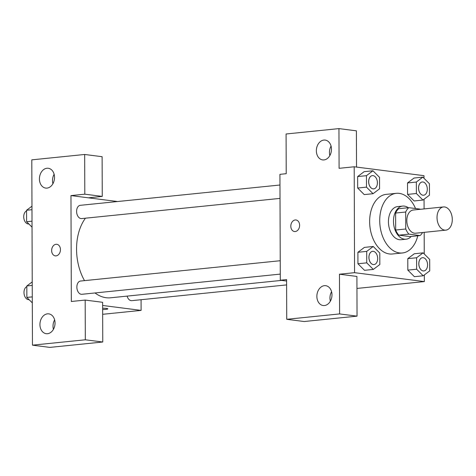 <?xml version="1.0" encoding="UTF-8"?>
<svg xmlns="http://www.w3.org/2000/svg" width="476" height="476" viewBox="0 0 476 476"><rect width="100%" height="100%" fill="white"/><g stroke="black" fill="none" stroke-linecap="round" stroke-linejoin="round"><path stroke-width="0.71" d="M444.697 230.128A11.656 7.58 -95.8 0 1 437.051 218.442A11.656 7.58 -95.8 0 1 443.477 206.947A11.656 7.58 -95.8 0 1 452.2 217.776A11.656 7.58 -95.8 0 1 445.839 230.14A11.656 7.58 -95.8 0 1 444.697 230.128M445.839 230.14L415.625 233.216A11.656 7.58 -95.8 0 1 414.489 233.198A11.656 7.58 -95.8 0 1 406.843 221.513A11.656 7.58 -95.8 0 1 413.269 210.017L443.477 206.947M405.695 212.016L405.754 228.992A15.827 10.293 -95.8 0 0 408.902 234.138L398.828 235.162A15.827 10.293 -95.8 0 1 395.687 230.021L395.627 213.04L405.695 212.016A15.827 10.293 -95.8 0 1 408.807 207.667L419.999 209.095A15.827 10.293 -95.8 0 1 420.195 209.315M408.902 234.138L420.088 235.566A15.827 10.293 -95.8 0 0 422.551 232.508M395.687 230.021L405.754 228.992M398.828 235.162L410.02 236.59L420.088 235.566M395.627 213.04A15.827 10.293 -95.8 0 1 398.739 208.69L408.807 207.667M408.271 207.72A16.654 10.829 84.2 0 0 402.69 206.072A16.654 10.829 84.2 0 0 393.473 221.251A16.654 10.829 84.2 0 0 406.064 239.208A16.654 10.829 84.2 0 0 411.193 236.471M406.064 239.208L401.03 239.72A16.654 10.829 -95.8 0 1 399.4 239.702A16.654 10.829 -95.8 0 1 388.44 221.762A16.654 10.829 -95.8 0 1 397.656 206.584L402.69 206.072M417.791 235.798A29.976 19.492 -95.8 0 1 402.375 252.976A29.976 19.492 -95.8 0 1 399.447 252.935A29.976 19.492 -95.8 0 1 379.783 222.887A29.976 19.492 -95.8 0 1 396.306 193.333A29.976 19.492 -95.8 0 1 415.53 208.524M402.375 252.976L392.307 254A29.976 19.492 -95.8 0 1 389.374 253.958A29.976 19.492 -95.8 0 1 369.709 223.91A29.976 19.492 -95.8 0 1 386.238 194.357L396.306 193.333M423.985 178.274L423.979 175.68L354.198 166.779L354.566 272.677L424.348 281.578L424.324 274.944M424.247 253.988L424.175 232.347M424.092 208.916L424.057 199.23M373.232 246.491L364.42 247.389L357.898 252.286L357.934 263.752L364.497 270.314L373.309 269.422L379.83 264.525L379.788 253.059L373.232 246.491L366.71 251.387L366.746 262.853L373.309 269.422M372.964 170.777L364.152 171.675L357.631 176.572L357.672 188.038L364.235 194.601L373.047 193.708L379.568 188.811L379.527 177.346L372.964 170.777L366.443 175.674L366.484 187.139L373.047 193.708M422.855 177.143L414.043 178.042L407.521 182.939L407.563 194.398L414.126 200.967L422.938 200.069L429.459 195.172L429.417 183.712L422.855 177.143L416.333 182.04L416.375 193.506L422.938 200.069M423.122 252.857L414.31 253.756L407.789 258.652L407.831 270.112L414.388 276.681L423.2 275.782L429.721 270.886L429.685 259.426L423.122 252.857L416.601 257.754L416.637 269.22L423.2 275.782M356.524 167.076L356.399 130.835L338.954 128.609L339.09 168.32L354.198 166.779M354.566 272.677L339.459 274.212L356.905 276.437L357.042 316.147L304.176 321.526L286.73 319.301L286.594 279.59L280.299 280.227L279.93 174.335L286.219 173.698L286.082 133.988L338.954 128.609M331.064 146.096A9.99 7.509 -82.7 0 0 329.856 155.569M323.954 159.924A9.99 7.509 -82.7 0 0 331.445 150.089A9.99 7.509 -82.7 0 0 325.179 140.087A9.99 7.509 -82.7 0 0 316.469 149.047A9.99 7.509 -82.7 0 0 322.651 159.912A9.99 7.509 -82.7 0 0 323.954 159.924M356.946 288.432L424.348 281.578M280.299 280.227L286.594 281.03M331.57 291.705A9.99 7.509 -82.7 0 0 330.362 301.171M324.459 305.532A9.99 7.509 -82.7 0 0 331.95 295.691A9.99 7.509 -82.7 0 0 325.691 285.689A9.99 7.509 -82.7 0 0 316.98 294.65A9.99 7.509 -82.7 0 0 323.162 305.515A9.99 7.509 -82.7 0 0 324.459 305.532M357.042 316.147L339.602 313.922L286.73 319.301M339.459 274.212L339.602 313.922M295.959 219.966A5.831 4.379 -82.7 0 0 290.818 226.195A5.831 4.379 97.3 0 1 295.953 219.966A5.831 4.379 97.3 0 1 299.559 226.302A5.831 4.379 97.3 0 1 294.477 231.526A5.831 4.379 97.3 0 1 290.812 226.195A5.831 4.379 -82.7 0 0 294.483 231.526M281.596 280.394L110.599 297.792A45.03 29.28 -95.8 0 1 106.196 297.732A45.03 29.28 -95.8 0 1 94.998 292.96M84.514 280.638A45.03 29.28 -95.8 0 1 85.448 218.192M127.116 296.114A6.664 4.332 84.2 0 0 131.792 300.659L286.611 284.91M280.013 198.397L81.634 218.579A6.664 4.332 -95.8 0 1 80.985 218.573A6.664 4.332 -95.8 0 1 76.612 211.891A6.664 4.332 -95.8 0 1 80.283 205.323L279.965 185.009M280.275 274.111L81.896 294.293A6.664 4.332 -95.8 0 1 81.247 294.287A6.664 4.332 -95.8 0 1 76.88 287.605A6.664 4.332 -95.8 0 1 80.551 281.036L280.227 260.723M71.335 301.486L70.966 195.594L84.811 194.184L84.674 154.474L31.803 159.853L32.451 345.165L85.317 339.787L85.18 300.076L71.335 301.486M102.637 305.479L141.11 310.388L141.075 299.713M117.536 201.532L70.966 195.594M56.061 255.868A5.831 4.379 97.3 0 1 55.305 255.862A5.831 4.379 97.3 0 1 51.7 249.525A5.831 4.379 97.3 0 1 56.781 244.295A5.831 4.379 97.3 0 1 60.434 250.132A5.831 4.379 97.3 0 1 56.061 255.868M47.011 188.097A9.99 7.509 97.3 0 1 45.714 188.085A9.99 7.509 97.3 0 1 39.532 177.221A9.99 7.509 97.3 0 1 48.243 168.26A9.99 7.509 97.3 0 1 54.502 178.262A9.99 7.509 97.3 0 1 47.011 188.097M47.523 333.706A9.99 7.509 97.3 0 1 46.22 333.688A9.99 7.509 97.3 0 1 40.038 322.823A9.99 7.509 97.3 0 1 48.748 313.863A9.99 7.509 97.3 0 1 55.014 323.864A9.99 7.509 97.3 0 1 47.523 333.706M56.781 244.295A5.831 4.379 -82.7 0 0 51.706 249.525A5.831 4.379 -82.7 0 0 55.305 255.862M54.121 174.27A9.99 7.509 -82.7 0 0 52.913 183.742M54.633 319.878A9.99 7.509 -82.7 0 0 53.425 329.344M85.18 300.076L102.626 302.302L102.762 342.012L49.891 347.391L32.451 345.165M102.762 342.012L85.317 339.787M88.411 197.82L102.257 196.41L102.12 156.699L84.674 154.474M102.257 196.41L84.811 194.184M102.667 314.303L141.11 310.388M102.643 308.204A5.831 0.66 -0.2 0 1 107.85 308.847A5.831 0.66 -0.2 0 1 102.649 309.519A5.831 0.66 179.8 0 0 107.85 308.841M32.225 281.911L26.829 285.969L26.87 297.429L32.303 302.867M26.829 285.969L32.243 285.416M26.87 297.429L32.279 296.881M29.101 299.666L29.03 299.672A6.664 4.332 -95.8 0 1 28.376 299.666A6.664 4.332 -95.8 0 1 24.062 293.656A6.664 4.332 -95.8 0 1 26.829 286.641M31.963 206.197L26.561 210.255L26.602 221.715L32.035 227.153M26.561 210.255L31.975 209.702M26.602 221.715L32.017 221.167M28.84 223.952L28.762 223.958A6.664 4.332 -95.8 0 1 28.114 223.946A6.664 4.332 -95.8 0 1 23.8 217.943A6.664 4.332 -95.8 0 1 26.567 210.927M423.854 270.945A6.664 4.332 -95.8 0 1 423.836 270.951A6.664 4.332 -95.8 0 1 423.182 270.939A6.664 4.332 -95.8 0 1 418.815 264.263A6.664 4.332 -95.8 0 1 422.486 257.695A6.664 4.332 -95.8 0 1 422.51 257.695M414.31 253.756L407.789 258.652L416.601 257.754M407.789 258.652L407.831 270.112L416.637 269.22M407.831 270.112L414.388 276.681M423.223 270.933A6.664 4.332 -95.8 0 1 418.856 264.257A6.664 4.332 -95.8 0 1 422.527 257.689A6.664 4.332 -95.8 0 1 427.513 263.877A6.664 4.332 -95.8 0 1 423.878 270.945A6.664 4.332 -95.8 0 1 423.223 270.933M423.61 195.231A6.664 4.332 -95.8 0 1 422.962 195.22A6.664 4.332 -95.8 0 1 418.588 188.544A6.664 4.332 -95.8 0 1 422.266 181.975A6.664 4.332 -95.8 0 1 427.246 188.163A6.664 4.332 -95.8 0 1 423.61 195.231L423.569 195.231A6.664 4.332 -95.8 0 1 423.569 195.231A6.664 4.332 -95.8 0 1 422.92 195.225A6.664 4.332 -95.8 0 1 418.553 188.55A6.664 4.332 -95.8 0 1 422.224 181.981A6.664 4.332 -95.8 0 1 422.242 181.981M414.043 178.042L407.521 182.939L416.333 182.04M407.521 182.939L407.563 194.398L416.375 193.506M407.563 194.398L414.126 200.967M373.963 264.579A6.664 4.332 -95.8 0 1 373.946 264.585A6.664 4.332 -95.8 0 1 373.291 264.573A6.664 4.332 -95.8 0 1 368.924 257.897A6.664 4.332 -95.8 0 1 372.595 251.328A6.664 4.332 -95.8 0 1 372.613 251.328M364.42 247.389L357.898 252.286L366.71 251.387M357.898 252.286L357.934 263.752L366.746 262.853M357.934 263.752L364.497 270.314M373.333 264.573A6.664 4.332 -95.8 0 1 368.965 257.891A6.664 4.332 -95.8 0 1 372.637 251.328A6.664 4.332 -95.8 0 1 377.617 257.516A6.664 4.332 -95.8 0 1 373.981 264.579A6.664 4.332 -95.8 0 1 373.333 264.573M373.702 188.865A6.664 4.332 -95.8 0 1 373.678 188.871A6.664 4.332 -95.8 0 1 373.029 188.859A6.664 4.332 -95.8 0 1 368.656 182.183A6.664 4.332 -95.8 0 1 372.333 175.614A6.664 4.332 -95.8 0 1 372.351 175.614M364.152 171.675L357.631 176.572L366.443 175.674M357.631 176.572L357.672 188.038L366.484 187.139M357.672 188.038L364.235 194.601M373.071 188.859A6.664 4.332 -95.8 0 1 368.698 182.177A6.664 4.332 -95.8 0 1 372.369 175.608A6.664 4.332 -95.8 0 1 377.355 181.802A6.664 4.332 -95.8 0 1 373.719 188.865A6.664 4.332 -95.8 0 1 373.071 188.859"/></g></svg>
